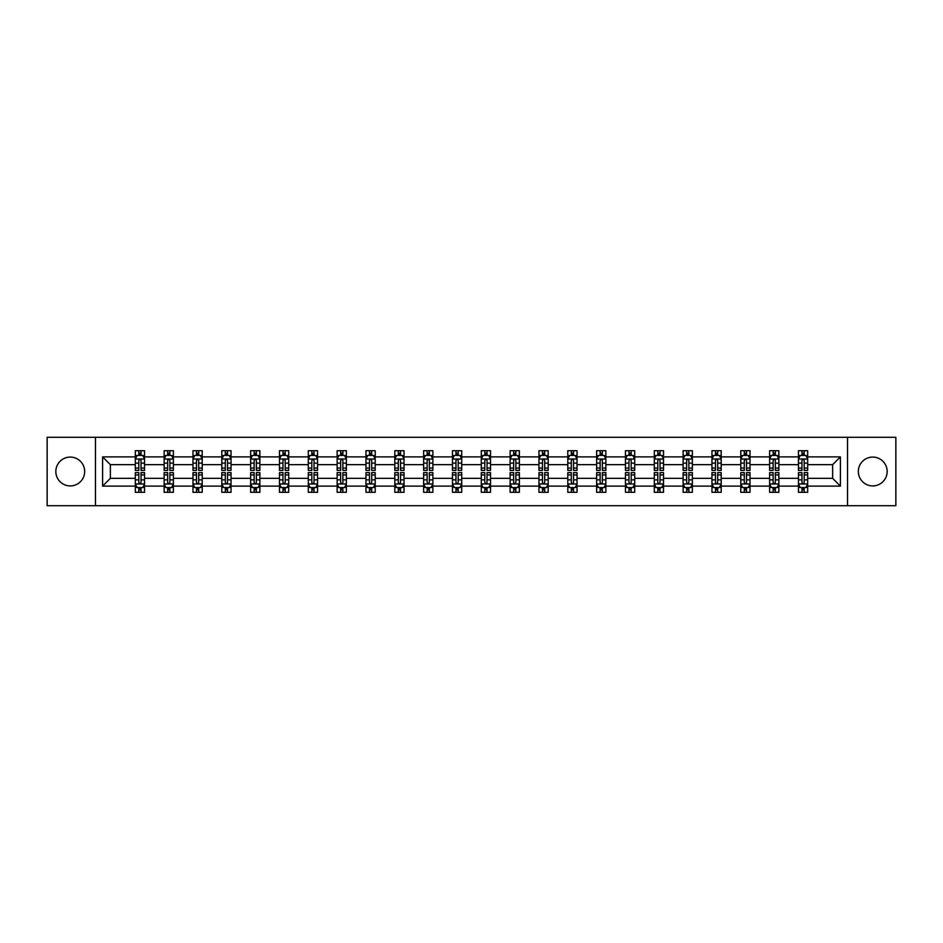 <?xml version="1.0" encoding="UTF-8"?>
<svg xmlns="http://www.w3.org/2000/svg" width="943" height="943" viewBox="0 0 943 943"><rect width="100%" height="100%" fill="white"/><g stroke="black" fill="none" stroke-linecap="round" stroke-linejoin="round"><path stroke-width="1.41" d="M872.746 457.084A14.416 14.416 0 0 0 858.33 471.5A14.416 14.416 0 0 0 872.746 485.916A14.416 14.416 0 0 0 887.163 471.5A14.416 14.416 0 0 0 872.746 457.084M70.254 457.084A14.416 14.416 0 0 0 55.837 471.5A14.416 14.416 0 0 0 70.254 485.916A14.416 14.416 0 0 0 84.67 471.5A14.416 14.416 0 0 0 70.254 457.084M847.521 505.696L895.85 505.696L895.85 437.304L847.521 437.304L847.521 505.696L95.479 505.696L95.479 437.304L47.15 437.304L47.15 505.696L95.479 505.696M807.691 486.105L807.691 478.337L832.645 478.337L840.402 486.105L807.691 486.105L807.691 492.293L804.179 492.293L804.179 487.578M847.521 437.304L95.479 437.304M798.45 486.105L778.859 486.105L778.859 478.337L798.45 478.337L798.45 492.293L807.691 492.293L807.691 487.354L805.959 487.354M778.859 486.105L778.859 492.293L775.346 492.293L775.346 487.578M769.618 486.105L750.027 486.105L750.027 478.337L769.618 478.337L769.618 492.293L778.859 492.293L778.859 487.354L777.126 487.354M750.027 486.105L750.027 492.293L746.514 492.293L746.514 487.578M740.785 486.105L721.195 486.105L721.195 478.337L740.785 478.337L740.785 492.293L750.027 492.293L750.027 487.354L748.294 487.354M721.195 486.105L721.195 492.293L717.682 492.293L717.682 487.578M711.953 486.105L692.362 486.105L692.362 478.337L711.953 478.337L711.953 492.293L721.195 492.293L721.195 487.354L719.462 487.354M692.362 486.105L692.362 492.293L688.85 492.293L688.85 487.578M683.121 486.105L663.53 486.105L663.53 478.337L683.121 478.337L683.121 492.293L692.362 492.293L692.362 487.354L690.63 487.354M663.53 486.105L663.53 492.293L660.017 492.293L660.017 487.578M654.289 486.105L634.698 486.105L634.698 478.337L654.289 478.337L654.289 492.293L663.53 492.293L663.53 487.354L661.797 487.354M634.698 486.105L634.698 492.293L631.185 492.293L631.185 487.578M625.457 486.105L605.866 486.105L605.866 478.337L625.457 478.337L625.457 492.293L634.698 492.293L634.698 487.354L632.965 487.354M605.866 486.105L605.866 492.293L602.353 492.293L602.353 487.578M596.624 486.105L577.033 486.105L577.033 478.337L596.624 478.337L596.624 492.293L605.866 492.293L605.866 487.354L604.133 487.354M577.033 486.105L577.033 492.293L573.521 492.293L573.521 487.578M567.792 486.105L548.201 486.105L548.201 478.337L567.792 478.337L567.792 492.293L577.033 492.293L577.033 487.354L575.301 487.354M548.201 486.105L548.201 492.293L544.689 492.293L544.689 487.578M538.96 486.105L519.369 486.105L519.369 478.337L538.96 478.337L538.96 492.293L548.201 492.293L548.201 487.354L546.469 487.354M519.369 486.105L519.369 492.293L515.856 492.293L515.856 487.578M510.128 486.105L490.537 486.105L490.537 478.337L510.128 478.337L510.128 492.293L519.369 492.293L519.369 487.354L517.636 487.354M490.537 486.105L490.537 492.293L487.024 492.293L487.024 487.578M481.295 486.105L461.705 486.105L461.705 478.337L481.295 478.337L481.295 492.293L490.537 492.293L490.537 487.354L488.804 487.354M461.705 486.105L461.705 492.293L458.192 492.293L458.192 487.578M452.463 486.105L432.872 486.105L432.872 478.337L452.463 478.337L452.463 492.293L461.705 492.293L461.705 487.354L459.972 487.354M432.872 486.105L432.872 492.293L429.36 492.293L429.36 487.578M423.631 486.105L404.04 486.105L404.04 478.337L423.631 478.337L423.631 492.293L432.872 492.293L432.872 487.354L431.14 487.354M404.04 486.105L404.04 492.293L400.527 492.293L400.527 487.578M394.799 486.105L375.208 486.105L375.208 478.337L394.799 478.337L394.799 492.293L404.04 492.293L404.04 487.354L402.307 487.354M375.208 486.105L375.208 492.293L371.695 492.293L371.695 487.578M365.967 486.105L346.376 486.105L346.376 478.337L365.967 478.337L365.967 492.293L375.208 492.293L375.208 487.354L373.475 487.354M346.376 486.105L346.376 492.293L342.863 492.293L342.863 487.578M337.134 486.105L317.543 486.105L317.543 478.337L337.134 478.337L337.134 492.293L346.376 492.293L346.376 487.354L344.643 487.354M317.543 486.105L317.543 492.293L314.031 492.293L314.031 487.578M308.302 486.105L288.711 486.105L288.711 478.337L308.302 478.337L308.302 492.293L317.543 492.293L317.543 487.354L315.811 487.354M288.711 486.105L288.711 492.293L285.199 492.293L285.199 487.578M279.47 486.105L259.879 486.105L259.879 478.337L279.47 478.337L279.47 492.293L288.711 492.293L288.711 487.354L286.978 487.354M259.879 486.105L259.879 492.293L256.366 492.293L256.366 487.578M250.638 486.105L231.047 486.105L231.047 478.337L250.638 478.337L250.638 492.293L259.879 492.293L259.879 487.354L258.146 487.354M231.047 486.105L231.047 492.293L227.534 492.293L227.534 487.578M221.805 486.105L202.215 486.105L202.215 478.337L221.805 478.337L221.805 492.293L231.047 492.293L231.047 487.354L229.314 487.354M202.215 486.105L202.215 492.293L198.702 492.293L198.702 487.578M192.973 486.105L173.382 486.105L173.382 478.337L192.973 478.337L192.973 492.293L202.215 492.293L202.215 487.354L200.482 487.354M173.382 486.105L173.382 492.293L169.87 492.293L169.87 487.578M164.141 486.105L144.55 486.105L144.55 478.337L164.141 478.337L164.141 492.293L173.382 492.293L173.382 487.354L171.65 487.354M144.55 486.105L144.55 492.293L141.037 492.293L141.037 487.578M135.309 486.105L102.598 486.105L102.598 456.895L135.309 456.895L135.309 464.663L110.355 464.663L110.355 478.337L135.309 478.337L135.309 492.293L144.55 492.293L144.55 487.354L142.817 487.354M137.041 455.646L135.309 455.646L135.309 450.707L135.309 456.895M138.821 455.422L138.821 450.707L135.309 450.707L144.55 450.707L144.55 456.895L164.141 456.895L164.141 450.707L173.382 450.707L173.382 456.895L192.973 456.895L192.973 450.707L202.215 450.707L202.215 456.895L221.805 456.895L221.805 450.707L231.047 450.707L231.047 456.895L250.638 456.895L250.638 450.707L259.879 450.707L259.879 456.895L279.47 456.895L279.47 450.707L288.711 450.707L288.711 456.895L308.302 456.895L308.302 450.707L317.543 450.707L317.543 456.895L337.134 456.895L337.134 450.707L346.376 450.707L346.376 456.895L365.967 456.895L365.967 450.707L375.208 450.707L375.208 456.895L394.799 456.895L394.799 450.707L404.04 450.707L404.04 456.895L423.631 456.895L423.631 450.707L432.872 450.707L432.872 456.895L452.463 456.895L452.463 450.707L461.705 450.707L461.705 456.895L481.295 456.895L481.295 450.707L490.537 450.707L490.537 456.895L510.128 456.895L510.128 450.707L519.369 450.707L519.369 456.895L538.96 456.895L538.96 450.707L548.201 450.707L548.201 456.895L567.792 456.895L567.792 450.707L577.033 450.707L577.033 456.895L596.624 456.895L596.624 450.707L605.866 450.707L605.866 456.895L625.457 456.895L625.457 450.707L634.698 450.707L634.698 456.895L654.289 456.895L654.289 450.707L663.53 450.707L663.53 456.895L683.121 456.895L683.121 450.707L692.362 450.707L692.362 456.895L711.953 456.895L711.953 450.707L721.195 450.707L721.195 456.895L740.785 456.895L740.785 450.707L750.027 450.707L750.027 456.895L769.618 456.895L769.618 450.707L778.859 450.707L778.859 456.895L798.45 456.895L798.45 450.707L807.691 450.707L807.691 456.895L840.402 456.895L840.402 486.105M798.45 456.895L798.45 464.663L778.859 464.663L778.859 456.895M769.618 456.895L769.618 464.663L750.027 464.663L750.027 456.895M740.785 456.895L740.785 464.663L721.195 464.663L721.195 456.895M711.953 456.895L711.953 464.663L692.362 464.663L692.362 456.895M683.121 456.895L683.121 464.663L663.53 464.663L663.53 456.895M654.289 456.895L654.289 464.663L634.698 464.663L634.698 456.895M625.457 456.895L625.457 464.663L605.866 464.663L605.866 456.895M596.624 456.895L596.624 464.663L577.033 464.663L577.033 456.895M567.792 456.895L567.792 464.663L548.201 464.663L548.201 456.895M538.96 456.895L538.96 464.663L519.369 464.663L519.369 456.895M510.128 456.895L510.128 464.663L490.537 464.663L490.537 456.895M481.295 456.895L481.295 464.663L461.705 464.663L461.705 456.895M452.463 456.895L452.463 464.663L432.872 464.663L432.872 456.895M423.631 456.895L423.631 464.663L404.04 464.663L404.04 456.895M394.799 456.895L394.799 464.663L375.208 464.663L375.208 456.895M365.967 456.895L365.967 464.663L346.376 464.663L346.376 456.895M337.134 456.895L337.134 464.663L317.543 464.663L317.543 456.895M308.302 456.895L308.302 464.663L288.711 464.663L288.711 456.895M279.47 456.895L279.47 464.663L259.879 464.663L259.879 456.895M250.638 456.895L250.638 464.663L231.047 464.663L231.047 456.895M221.805 456.895L221.805 464.663L202.215 464.663L202.215 456.895M192.973 456.895L192.973 464.663L173.382 464.663L173.382 456.895M164.141 456.895L164.141 464.663L144.55 464.663L144.55 456.895M102.598 456.895L110.355 464.663M832.645 478.337L832.645 464.663L807.691 464.663L807.691 456.895M801.963 455.328L804.179 455.328M773.13 455.328L775.346 455.328M744.298 455.328L746.514 455.328M715.466 455.328L717.682 455.328M686.634 455.328L688.85 455.328M657.801 455.328L660.017 455.328M628.969 455.328L631.185 455.328M600.137 455.328L602.353 455.328M571.305 455.328L573.521 455.328M542.473 455.328L544.689 455.328M513.64 455.328L515.856 455.328M484.808 455.328L487.024 455.328M455.976 455.328L458.192 455.328M427.144 455.328L429.36 455.328M398.311 455.328L400.527 455.328M369.479 455.328L371.695 455.328M340.647 455.328L342.863 455.328M311.815 455.328L314.031 455.328M282.983 455.328L285.199 455.328M254.15 455.328L256.366 455.328M225.318 455.328L227.534 455.328M196.486 455.328L198.702 455.328M167.654 455.328L169.87 455.328M138.821 455.328L141.037 455.328M138.821 487.672L141.037 487.672M167.654 487.672L169.87 487.672M196.486 487.672L198.702 487.672M225.318 487.672L227.534 487.672M254.15 487.672L256.366 487.672M282.983 487.672L285.199 487.672M311.815 487.672L314.031 487.672M340.647 487.672L342.863 487.672M369.479 487.672L371.695 487.672M398.311 487.672L400.527 487.672M427.144 487.672L429.36 487.672M455.976 487.672L458.192 487.672M484.808 487.672L487.024 487.672M513.64 487.672L515.856 487.672M542.473 487.672L544.689 487.672M571.305 487.672L573.521 487.672M600.137 487.672L602.353 487.672M628.969 487.672L631.185 487.672M657.801 487.672L660.017 487.672M686.634 487.672L688.85 487.672M715.466 487.672L717.682 487.672M744.298 487.672L746.514 487.672M773.13 487.672L775.346 487.672M801.963 487.672L804.179 487.672M110.355 478.337L102.598 486.105M840.402 456.895L832.645 464.663M141.037 453.111L138.821 453.111M135.309 468.07L135.309 470.392L138.821 470.392L138.821 468.07L135.309 468.07L135.309 464.663M144.55 464.663L144.55 470.392L141.037 470.392L141.037 460.502C140.307 459.076 139.564 459.076 138.821 460.502L138.821 468.07M142.817 455.646L144.55 455.646L144.55 450.707L141.037 450.707L141.037 455.422M144.55 459.111L142.699 455.422L137.159 455.422L135.309 459.111M138.821 489.889L141.037 489.889M144.55 474.93L144.55 472.608L141.037 472.608L141.037 474.93L144.55 474.93L144.55 478.337M135.309 478.337L135.309 472.608L138.821 472.608L138.821 482.498C139.564 483.924 140.295 483.924 141.037 482.498L141.037 474.93M137.041 487.354L135.309 487.354L135.309 492.293L138.821 492.293L138.821 487.578M135.309 483.889L137.159 487.578L142.699 487.578L144.55 483.889M169.87 453.111L167.654 453.111M165.874 455.646L164.141 455.646L164.141 450.707L167.654 450.707L167.654 455.422M164.141 468.07L164.141 470.392L167.654 470.392L167.654 468.07L164.141 468.07L164.141 464.663M173.382 464.663L173.382 470.392L169.87 470.392L169.87 460.502C169.139 459.076 168.396 459.076 167.654 460.502L167.654 468.07M171.65 455.646L173.382 455.646L173.382 450.707L169.87 450.707L169.87 455.422M173.382 459.111L171.532 455.422L165.992 455.422L164.141 459.111M198.702 453.111L196.486 453.111M194.706 455.646L192.973 455.646L192.973 450.707L196.486 450.707L196.486 455.422M192.973 468.07L192.973 470.392L196.486 470.392L196.486 468.07L192.973 468.07L192.973 464.663M202.215 464.663L202.215 470.392L198.702 470.392L198.702 460.502C197.971 459.076 197.228 459.076 196.486 460.502L196.486 468.07M200.482 455.646L202.215 455.646L202.215 450.707L198.702 450.707L198.702 455.422M202.215 459.111L200.364 455.422L194.824 455.422L192.973 459.111M167.654 489.889L169.87 489.889M173.382 474.93L173.382 472.608L169.87 472.608L169.87 474.93L173.382 474.93L173.382 478.337M164.141 478.337L164.141 472.608L167.654 472.608L167.654 482.498C168.396 483.924 169.127 483.924 169.87 482.498L169.87 474.93M165.874 487.354L164.141 487.354L164.141 492.293L167.654 492.293L167.654 487.578M164.141 483.889L165.992 487.578L171.532 487.578L173.382 483.889M196.486 489.889L198.702 489.889M202.215 474.93L202.215 472.608L198.702 472.608L198.702 474.93L202.215 474.93L202.215 478.337M192.973 478.337L192.973 472.608L196.486 472.608L196.486 482.498C197.228 483.924 197.959 483.924 198.702 482.498L198.702 474.93M194.706 487.354L192.973 487.354L192.973 492.293L196.486 492.293L196.486 487.578M192.973 483.889L194.824 487.578L200.364 487.578L202.215 483.889M227.534 453.111L225.318 453.111M223.538 455.646L221.805 455.646L221.805 450.707L225.318 450.707L225.318 455.422M221.805 468.07L221.805 470.392L225.318 470.392L225.318 468.07L221.805 468.07L221.805 464.663M231.047 464.663L231.047 470.392L227.534 470.392L227.534 460.502C226.803 459.076 226.061 459.076 225.318 460.502L225.318 468.07M229.314 455.646L231.047 455.646L231.047 450.707L227.534 450.707L227.534 455.422M231.047 459.111L229.196 455.422L223.656 455.422L221.805 459.111M225.318 489.889L227.534 489.889M231.047 474.93L231.047 472.608L227.534 472.608L227.534 474.93L231.047 474.93L231.047 478.337M221.805 478.337L221.805 472.608L225.318 472.608L225.318 482.498C226.061 483.924 226.792 483.924 227.534 482.498L227.534 474.93M223.538 487.354L221.805 487.354L221.805 492.293L225.318 492.293L225.318 487.578M221.805 483.889L223.656 487.578L229.196 487.578L231.047 483.889M256.366 453.111L254.15 453.111M252.37 455.646L250.638 455.646L250.638 450.707L254.15 450.707L254.15 455.422M250.638 468.07L250.638 470.392L254.15 470.392L254.15 468.07L250.638 468.07L250.638 464.663M259.879 464.663L259.879 470.392L256.366 470.392L256.366 460.502C255.624 459.076 254.893 459.076 254.15 460.502L254.15 468.07M258.146 455.646L259.879 455.646L259.879 450.707L256.366 450.707L256.366 455.422M259.879 459.111L258.028 455.422L252.488 455.422L250.638 459.111M254.15 489.889L256.366 489.889M259.879 474.93L259.879 472.608L256.366 472.608L256.366 474.93L259.879 474.93L259.879 478.337M250.638 478.337L250.638 472.608L254.15 472.608L254.15 482.498C254.893 483.924 255.624 483.924 256.366 482.498L256.366 474.93M252.37 487.354L250.638 487.354L250.638 492.293L254.15 492.293L254.15 487.578M250.638 483.889L252.488 487.578L258.028 487.578L259.879 483.889M285.199 453.111L282.983 453.111M281.203 455.646L279.47 455.646L279.47 450.707L282.983 450.707L282.983 455.422M279.47 468.07L279.47 470.392L282.983 470.392L282.983 468.07L279.47 468.07L279.47 464.663M288.711 464.663L288.711 470.392L285.199 470.392L285.199 460.502C284.456 459.076 283.725 459.076 282.983 460.502L282.983 468.07M286.978 455.646L288.711 455.646L288.711 450.707L285.199 450.707L285.199 455.422M288.711 459.111L286.861 455.422L281.32 455.422L279.47 459.111M282.983 489.889L285.199 489.889M288.711 474.93L288.711 472.608L285.199 472.608L285.199 474.93L288.711 474.93L288.711 478.337M279.47 478.337L279.47 472.608L282.983 472.608L282.983 482.498C283.725 483.924 284.456 483.924 285.199 482.498L285.199 474.93M281.203 487.354L279.47 487.354L279.47 492.293L282.983 492.293L282.983 487.578M279.47 483.889L281.32 487.578L286.861 487.578L288.711 483.889M314.031 453.111L311.815 453.111M310.035 455.646L308.302 455.646L308.302 450.707L311.815 450.707L311.815 455.422M308.302 468.07L308.302 470.392L311.815 470.392L311.815 468.07L308.302 468.07L308.302 464.663M317.543 464.663L317.543 470.392L314.031 470.392L314.031 460.502C313.288 459.076 312.557 459.076 311.815 460.502L311.815 468.07M315.811 455.646L317.543 455.646L317.543 450.707L314.031 450.707L314.031 455.422M317.543 459.111L315.693 455.422L310.153 455.422L308.302 459.111M311.815 489.889L314.031 489.889M317.543 474.93L317.543 472.608L314.031 472.608L314.031 474.93L317.543 474.93L317.543 478.337M308.302 478.337L308.302 472.608L311.815 472.608L311.815 482.498C312.557 483.924 313.288 483.924 314.031 482.498L314.031 474.93M310.035 487.354L308.302 487.354L308.302 492.293L311.815 492.293L311.815 487.578M308.302 483.889L310.153 487.578L315.693 487.578L317.543 483.889M342.863 453.111L340.647 453.111M338.867 455.646L337.134 455.646L337.134 450.707L340.647 450.707L340.647 455.422M337.134 468.07L337.134 470.392L340.647 470.392L340.647 468.07L337.134 468.07L337.134 464.663M346.376 464.663L346.376 470.392L342.863 470.392L342.863 460.502C342.12 459.076 341.39 459.076 340.647 460.502L340.647 468.07M344.643 455.646L346.376 455.646L346.376 450.707L342.863 450.707L342.863 455.422M346.376 459.111L344.525 455.422L338.985 455.422L337.134 459.111M340.647 489.889L342.863 489.889M346.376 474.93L346.376 472.608L342.863 472.608L342.863 474.93L346.376 474.93L346.376 478.337M337.134 478.337L337.134 472.608L340.647 472.608L340.647 482.498C341.39 483.924 342.12 483.924 342.863 482.498L342.863 474.93M338.867 487.354L337.134 487.354L337.134 492.293L340.647 492.293L340.647 487.578M337.134 483.889L338.985 487.578L344.525 487.578L346.376 483.889M371.695 453.111L369.479 453.111M367.699 455.646L365.967 455.646L365.967 450.707L369.479 450.707L369.479 455.422M365.967 468.07L365.967 470.392L369.479 470.392L369.479 468.07L365.967 468.07L365.967 464.663M375.208 464.663L375.208 470.392L371.695 470.392L371.695 460.502C370.953 459.076 370.222 459.076 369.479 460.502L369.479 468.07M373.475 455.646L375.208 455.646L375.208 450.707L371.695 450.707L371.695 455.422M375.208 459.111L373.357 455.422L367.817 455.422L365.967 459.111M369.479 489.889L371.695 489.889M375.208 474.93L375.208 472.608L371.695 472.608L371.695 474.93L375.208 474.93L375.208 478.337M365.967 478.337L365.967 472.608L369.479 472.608L369.479 482.498C370.222 483.924 370.953 483.924 371.695 482.498L371.695 474.93M367.699 487.354L365.967 487.354L365.967 492.293L369.479 492.293L369.479 487.578M365.967 483.889L367.817 487.578L373.357 487.578L375.208 483.889M400.527 453.111L398.311 453.111M396.531 455.646L394.799 455.646L394.799 450.707L398.311 450.707L398.311 455.422M394.799 468.07L394.799 470.392L398.311 470.392L398.311 468.07L394.799 468.07L394.799 464.663M404.04 464.663L404.04 470.392L400.527 470.392L400.527 460.502C399.785 459.076 399.054 459.076 398.311 460.502L398.311 468.07M402.307 455.646L404.04 455.646L404.04 450.707L400.527 450.707L400.527 455.422M404.04 459.111L402.189 455.422L396.649 455.422L394.799 459.111M429.36 453.111L427.144 453.111M425.364 455.646L423.631 455.646L423.631 450.707L427.144 450.707L427.144 455.422M423.631 468.07L423.631 470.392L427.144 470.392L427.144 468.07L423.631 468.07L423.631 464.663M432.872 464.663L432.872 470.392L429.36 470.392L429.36 460.502C428.617 459.076 427.886 459.076 427.144 460.502L427.144 468.07M431.14 455.646L432.872 455.646L432.872 450.707L429.36 450.707L429.36 455.422M432.872 459.111L431.022 455.422L425.482 455.422L423.631 459.111M458.192 453.111L455.976 453.111M454.196 455.646L452.463 455.646L452.463 450.707L455.976 450.707L455.976 455.422M452.463 468.07L452.463 470.392L455.976 470.392L455.976 468.07L452.463 468.07L452.463 464.663M461.705 464.663L461.705 470.392L458.192 470.392L458.192 460.502C457.449 459.076 456.718 459.076 455.976 460.502L455.976 468.07M459.972 455.646L461.705 455.646L461.705 450.707L458.192 450.707L458.192 455.422M461.705 459.111L459.854 455.422L454.314 455.422L452.463 459.111M487.024 453.111L484.808 453.111M483.028 455.646L481.295 455.646L481.295 450.707L484.808 450.707L484.808 455.422M481.295 468.07L481.295 470.392L484.808 470.392L484.808 468.07L481.295 468.07L481.295 464.663M490.537 464.663L490.537 470.392L487.024 470.392L487.024 460.502C486.282 459.076 485.551 459.076 484.808 460.502L484.808 468.07M488.804 455.646L490.537 455.646L490.537 450.707L487.024 450.707L487.024 455.422M490.537 459.111L488.686 455.422L483.146 455.422L481.295 459.111M515.856 453.111L513.64 453.111M511.86 455.646L510.128 455.646L510.128 450.707L513.64 450.707L513.64 455.422M510.128 468.07L510.128 470.392L513.64 470.392L513.64 468.07L510.128 468.07L510.128 464.663M519.369 464.663L519.369 470.392L515.856 470.392L515.856 460.502C515.114 459.076 514.383 459.076 513.64 460.502L513.64 468.07M517.636 455.646L519.369 455.646L519.369 450.707L515.856 450.707L515.856 455.422M519.369 459.111L517.518 455.422L511.978 455.422L510.128 459.111M544.689 453.111L542.473 453.111M540.693 455.646L538.96 455.646L538.96 450.707L542.473 450.707L542.473 455.422M538.96 468.07L538.96 470.392L542.473 470.392L542.473 468.07L538.96 468.07L538.96 464.663M548.201 464.663L548.201 470.392L544.689 470.392L544.689 460.502C543.946 459.076 543.215 459.076 542.473 460.502L542.473 468.07M546.469 455.646L548.201 455.646L548.201 450.707L544.689 450.707L544.689 455.422M548.201 459.111L546.351 455.422L540.811 455.422L538.96 459.111M573.521 453.111L571.305 453.111M569.525 455.646L567.792 455.646L567.792 450.707L571.305 450.707L571.305 455.422M567.792 468.07L567.792 470.392L571.305 470.392L571.305 468.07L567.792 468.07L567.792 464.663M577.033 464.663L577.033 470.392L573.521 470.392L573.521 460.502C572.778 459.076 572.047 459.076 571.305 460.502L571.305 468.07M575.301 455.646L577.033 455.646L577.033 450.707L573.521 450.707L573.521 455.422M577.033 459.111L575.183 455.422L569.643 455.422L567.792 459.111M602.353 453.111L600.137 453.111M598.357 455.646L596.624 455.646L596.624 450.707L600.137 450.707L600.137 455.422M596.624 468.07L596.624 470.392L600.137 470.392L600.137 468.07L596.624 468.07L596.624 464.663M605.866 464.663L605.866 470.392L602.353 470.392L602.353 460.502C601.61 459.076 600.88 459.076 600.137 460.502L600.137 468.07M604.133 455.646L605.866 455.646L605.866 450.707L602.353 450.707L602.353 455.422M605.866 459.111L604.015 455.422L598.475 455.422L596.624 459.111M631.185 453.111L628.969 453.111M627.189 455.646L625.457 455.646L625.457 450.707L628.969 450.707L628.969 455.422M625.457 468.07L625.457 470.392L628.969 470.392L628.969 468.07L625.457 468.07L625.457 464.663M634.698 464.663L634.698 470.392L631.185 470.392L631.185 460.502C630.443 459.076 629.712 459.076 628.969 460.502L628.969 468.07M632.965 455.646L634.698 455.646L634.698 450.707L631.185 450.707L631.185 455.422M634.698 459.111L632.847 455.422L627.307 455.422L625.457 459.111M660.017 453.111L657.801 453.111M656.022 455.646L654.289 455.646L654.289 450.707L657.801 450.707L657.801 455.422M654.289 468.07L654.289 470.392L657.801 470.392L657.801 468.07L654.289 468.07L654.289 464.663M663.53 464.663L663.53 470.392L660.017 470.392L660.017 460.502C659.275 459.076 658.544 459.076 657.801 460.502L657.801 468.07M661.797 455.646L663.53 455.646L663.53 450.707L660.017 450.707L660.017 455.422M663.53 459.111L661.68 455.422L656.139 455.422L654.289 459.111M398.311 489.889L400.527 489.889M404.04 474.93L404.04 472.608L400.527 472.608L400.527 474.93L404.04 474.93L404.04 478.337M394.799 478.337L394.799 472.608L398.311 472.608L398.311 482.498C399.054 483.924 399.785 483.924 400.527 482.498L400.527 474.93M396.531 487.354L394.799 487.354L394.799 492.293L398.311 492.293L398.311 487.578M394.799 483.889L396.649 487.578L402.189 487.578L404.04 483.889M427.144 489.889L429.36 489.889M432.872 474.93L432.872 472.608L429.36 472.608L429.36 474.93L432.872 474.93L432.872 478.337M423.631 478.337L423.631 472.608L427.144 472.608L427.144 482.498C427.886 483.924 428.617 483.924 429.36 482.498L429.36 474.93M425.364 487.354L423.631 487.354L423.631 492.293L427.144 492.293L427.144 487.578M423.631 483.889L425.482 487.578L431.022 487.578L432.872 483.889M455.976 489.889L458.192 489.889M461.705 474.93L461.705 472.608L458.192 472.608L458.192 474.93L461.705 474.93L461.705 478.337M452.463 478.337L452.463 472.608L455.976 472.608L455.976 482.498C456.718 483.924 457.449 483.924 458.192 482.498L458.192 474.93M454.196 487.354L452.463 487.354L452.463 492.293L455.976 492.293L455.976 487.578M452.463 483.889L454.314 487.578L459.854 487.578L461.705 483.889M484.808 489.889L487.024 489.889M490.537 474.93L490.537 472.608L487.024 472.608L487.024 474.93L490.537 474.93L490.537 478.337M481.295 478.337L481.295 472.608L484.808 472.608L484.808 482.498C485.551 483.924 486.282 483.924 487.024 482.498L487.024 474.93M483.028 487.354L481.295 487.354L481.295 492.293L484.808 492.293L484.808 487.578M481.295 483.889L483.146 487.578L488.686 487.578L490.537 483.889M513.64 489.889L515.856 489.889M519.369 474.93L519.369 472.608L515.856 472.608L515.856 474.93L519.369 474.93L519.369 478.337M510.128 478.337L510.128 472.608L513.64 472.608L513.64 482.498C514.383 483.924 515.114 483.924 515.856 482.498L515.856 474.93M511.86 487.354L510.128 487.354L510.128 492.293L513.64 492.293L513.64 487.578M510.128 483.889L511.978 487.578L517.518 487.578L519.369 483.889M542.473 489.889L544.689 489.889M548.201 474.93L548.201 472.608L544.689 472.608L544.689 474.93L548.201 474.93L548.201 478.337M538.96 478.337L538.96 472.608L542.473 472.608L542.473 482.498C543.215 483.924 543.946 483.924 544.689 482.498L544.689 474.93M540.693 487.354L538.96 487.354L538.96 492.293L542.473 492.293L542.473 487.578M538.96 483.889L540.811 487.578L546.351 487.578L548.201 483.889M571.305 489.889L573.521 489.889M577.033 474.93L577.033 472.608L573.521 472.608L573.521 474.93L577.033 474.93L577.033 478.337M567.792 478.337L567.792 472.608L571.305 472.608L571.305 482.498C572.047 483.924 572.778 483.924 573.521 482.498L573.521 474.93M569.525 487.354L567.792 487.354L567.792 492.293L571.305 492.293L571.305 487.578M567.792 483.889L569.643 487.578L575.183 487.578L577.033 483.889M600.137 489.889L602.353 489.889M605.866 474.93L605.866 472.608L602.353 472.608L602.353 474.93L605.866 474.93L605.866 478.337M596.624 478.337L596.624 472.608L600.137 472.608L600.137 482.498C600.88 483.924 601.61 483.924 602.353 482.498L602.353 474.93M598.357 487.354L596.624 487.354L596.624 492.293L600.137 492.293L600.137 487.578M596.624 483.889L598.475 487.578L604.015 487.578L605.866 483.889M628.969 489.889L631.185 489.889M634.698 474.93L634.698 472.608L631.185 472.608L631.185 474.93L634.698 474.93L634.698 478.337M625.457 478.337L625.457 472.608L628.969 472.608L628.969 482.498C629.712 483.924 630.443 483.924 631.185 482.498L631.185 474.93M627.189 487.354L625.457 487.354L625.457 492.293L628.969 492.293L628.969 487.578M625.457 483.889L627.307 487.578L632.847 487.578L634.698 483.889M657.801 489.889L660.017 489.889M663.53 474.93L663.53 472.608L660.017 472.608L660.017 474.93L663.53 474.93L663.53 478.337M654.289 478.337L654.289 472.608L657.801 472.608L657.801 482.498C658.544 483.924 659.275 483.924 660.017 482.498L660.017 474.93M656.022 487.354L654.289 487.354L654.289 492.293L657.801 492.293L657.801 487.578M654.289 483.889L656.139 487.578L661.68 487.578L663.53 483.889M688.85 453.111L686.634 453.111M684.854 455.646L683.121 455.646L683.121 450.707L686.634 450.707L686.634 455.422M683.121 468.07L683.121 470.392L686.634 470.392L686.634 468.07L683.121 468.07L683.121 464.663M692.362 464.663L692.362 470.392L688.85 470.392L688.85 460.502C688.107 459.076 687.376 459.076 686.634 460.502L686.634 468.07M690.63 455.646L692.362 455.646L692.362 450.707L688.85 450.707L688.85 455.422M692.362 459.111L690.512 455.422L684.972 455.422L683.121 459.111M686.634 489.889L688.85 489.889M692.362 474.93L692.362 472.608L688.85 472.608L688.85 474.93L692.362 474.93L692.362 478.337M683.121 478.337L683.121 472.608L686.634 472.608L686.634 482.498C687.376 483.924 688.107 483.924 688.85 482.498L688.85 474.93M684.854 487.354L683.121 487.354L683.121 492.293L686.634 492.293L686.634 487.578M683.121 483.889L684.972 487.578L690.512 487.578L692.362 483.889M717.682 453.111L715.466 453.111M713.686 455.646L711.953 455.646L711.953 450.707L715.466 450.707L715.466 455.422M711.953 468.07L711.953 470.392L715.466 470.392L715.466 468.07L711.953 468.07L711.953 464.663M721.195 464.663L721.195 470.392L717.682 470.392L717.682 460.502C716.939 459.076 716.208 459.076 715.466 460.502L715.466 468.07M719.462 455.646L721.195 455.646L721.195 450.707L717.682 450.707L717.682 455.422M721.195 459.111L719.344 455.422L713.804 455.422L711.953 459.111M715.466 489.889L717.682 489.889M721.195 474.93L721.195 472.608L717.682 472.608L717.682 474.93L721.195 474.93L721.195 478.337M711.953 478.337L711.953 472.608L715.466 472.608L715.466 482.498C716.197 483.924 716.939 483.924 717.682 482.498L717.682 474.93M713.686 487.354L711.953 487.354L711.953 492.293L715.466 492.293L715.466 487.578M711.953 483.889L713.804 487.578L719.344 487.578L721.195 483.889M746.514 453.111L744.298 453.111M742.518 455.646L740.785 455.646L740.785 450.707L744.298 450.707L744.298 455.422M740.785 468.07L740.785 470.392L744.298 470.392L744.298 468.07L740.785 468.07L740.785 464.663M750.027 464.663L750.027 470.392L746.514 470.392L746.514 460.502C745.772 459.076 745.041 459.076 744.298 460.502L744.298 468.07M748.294 455.646L750.027 455.646L750.027 450.707L746.514 450.707L746.514 455.422M750.027 459.111L748.176 455.422L742.636 455.422L740.785 459.111M744.298 489.889L746.514 489.889M750.027 474.93L750.027 472.608L746.514 472.608L746.514 474.93L750.027 474.93L750.027 478.337M740.785 478.337L740.785 472.608L744.298 472.608L744.298 482.498C745.029 483.924 745.772 483.924 746.514 482.498L746.514 474.93M742.518 487.354L740.785 487.354L740.785 492.293L744.298 492.293L744.298 487.578M740.785 483.889L742.636 487.578L748.176 487.578L750.027 483.889M775.346 453.111L773.13 453.111M771.35 455.646L769.618 455.646L769.618 450.707L773.13 450.707L773.13 455.422M769.618 468.07L769.618 470.392L773.13 470.392L773.13 468.07L769.618 468.07L769.618 464.663M778.859 464.663L778.859 470.392L775.346 470.392L775.346 460.502C774.604 459.076 773.873 459.076 773.13 460.502L773.13 468.07M777.126 455.646L778.859 455.646L778.859 450.707L775.346 450.707L775.346 455.422M778.859 459.111L777.008 455.422L771.468 455.422L769.618 459.111M773.13 489.889L775.346 489.889M778.859 474.93L778.859 472.608L775.346 472.608L775.346 474.93L778.859 474.93L778.859 478.337M769.618 478.337L769.618 472.608L773.13 472.608L773.13 482.498C773.861 483.924 774.604 483.924 775.346 482.498L775.346 474.93M771.35 487.354L769.618 487.354L769.618 492.293L773.13 492.293L773.13 487.578M769.618 483.889L771.468 487.578L777.008 487.578L778.859 483.889M804.179 453.111L801.963 453.111M800.183 455.646L798.45 455.646L798.45 450.707L801.963 450.707L801.963 455.422M798.45 468.07L798.45 470.392L801.963 470.392L801.963 468.07L798.45 468.07L798.45 464.663M807.691 464.663L807.691 470.392L804.179 470.392L804.179 460.502C803.436 459.076 802.705 459.076 801.963 460.502L801.963 468.07M805.959 455.646L807.691 455.646L807.691 450.707L804.179 450.707L804.179 455.422M807.691 459.111L805.841 455.422L800.301 455.422L798.45 459.111M801.963 489.889L804.179 489.889M807.691 474.93L807.691 472.608L804.179 472.608L804.179 474.93L807.691 474.93L807.691 478.337M798.45 478.337L798.45 472.608L801.963 472.608L801.963 482.498C802.693 483.924 803.436 483.924 804.179 482.498L804.179 474.93M800.183 487.354L798.45 487.354L798.45 492.293L801.963 492.293L801.963 487.578M798.45 483.889L800.301 487.578L805.841 487.578L807.691 483.889M144.503 459.029L135.356 459.029M144.55 468.07L141.037 468.07M138.821 463.119L135.309 463.119M144.55 463.119L141.037 463.119M141.037 454.29L138.821 454.29M135.356 483.971L144.503 483.971M135.309 474.93L138.821 474.93M141.037 479.881L144.55 479.881M135.309 479.881L138.821 479.881M138.821 488.71L141.037 488.71M173.335 459.029L164.188 459.029M173.382 468.07L169.87 468.07M167.654 463.119L164.141 463.119M173.382 463.119L169.87 463.119M169.87 454.29L167.654 454.29M202.167 459.029L193.02 459.029M202.215 468.07L198.702 468.07M196.486 463.119L192.973 463.119M202.215 463.119L198.702 463.119M198.702 454.29L196.486 454.29M164.188 483.971L173.335 483.971M164.141 474.93L167.654 474.93M169.87 479.881L173.382 479.881M164.141 479.881L167.654 479.881M167.654 488.71L169.87 488.71M193.02 483.971L202.167 483.971M192.973 474.93L196.486 474.93M198.702 479.881L202.215 479.881M192.973 479.881L196.486 479.881M196.486 488.71L198.702 488.71M231 459.029L221.853 459.029M231.047 468.07L227.534 468.07M225.318 463.119L221.805 463.119M231.047 463.119L227.534 463.119M227.534 454.29L225.318 454.29M221.853 483.971L231 483.971M221.805 474.93L225.318 474.93M227.534 479.881L231.047 479.881M221.805 479.881L225.318 479.881M225.318 488.71L227.534 488.71M259.832 459.029L250.685 459.029M259.879 468.07L256.366 468.07M254.15 463.119L250.638 463.119M259.879 463.119L256.366 463.119M256.366 454.29L254.15 454.29M250.685 483.971L259.832 483.971M250.638 474.93L254.15 474.93M256.366 479.881L259.879 479.881M250.638 479.881L254.15 479.881M254.15 488.71L256.366 488.71M288.664 459.029L279.517 459.029M288.711 468.07L285.199 468.07M282.983 463.119L279.47 463.119M288.711 463.119L285.199 463.119M285.199 454.29L282.983 454.29M279.517 483.971L288.664 483.971M279.47 474.93L282.983 474.93M285.199 479.881L288.711 479.881M279.47 479.881L282.983 479.881M282.983 488.71L285.199 488.71M317.496 459.029L308.349 459.029M317.543 468.07L314.031 468.07M311.815 463.119L308.302 463.119M317.543 463.119L314.031 463.119M314.031 454.29L311.815 454.29M308.349 483.971L317.496 483.971M308.302 474.93L311.815 474.93M314.031 479.881L317.543 479.881M308.302 479.881L311.815 479.881M311.815 488.71L314.031 488.71M346.329 459.029L337.181 459.029M346.376 468.07L342.863 468.07M340.647 463.119L337.134 463.119M346.376 463.119L342.863 463.119M342.863 454.29L340.647 454.29M337.181 483.971L346.329 483.971M337.134 474.93L340.647 474.93M342.863 479.881L346.376 479.881M337.134 479.881L340.647 479.881M340.647 488.71L342.863 488.71M375.161 459.029L366.014 459.029M375.208 468.07L371.695 468.07M369.479 463.119L365.967 463.119M375.208 463.119L371.695 463.119M371.695 454.29L369.479 454.29M366.014 483.971L375.161 483.971M365.967 474.93L369.479 474.93M371.695 479.881L375.208 479.881M365.967 479.881L369.479 479.881M369.479 488.71L371.695 488.71M403.993 459.029L394.846 459.029M404.04 468.07L400.527 468.07M398.311 463.119L394.799 463.119M404.04 463.119L400.527 463.119M400.527 454.29L398.311 454.29M432.825 459.029L423.678 459.029M432.872 468.07L429.36 468.07M427.144 463.119L423.631 463.119M432.872 463.119L429.36 463.119M429.36 454.29L427.144 454.29M461.657 459.029L452.51 459.029M461.705 468.07L458.192 468.07M455.976 463.119L452.463 463.119M461.705 463.119L458.192 463.119M458.192 454.29L455.976 454.29M490.49 459.029L481.343 459.029M490.537 468.07L487.024 468.07M484.808 463.119L481.295 463.119M490.537 463.119L487.024 463.119M487.024 454.29L484.808 454.29M519.322 459.029L510.175 459.029M519.369 468.07L515.856 468.07M513.64 463.119L510.128 463.119M519.369 463.119L515.856 463.119M515.856 454.29L513.64 454.29M548.154 459.029L539.007 459.029M548.201 468.07L544.689 468.07M542.473 463.119L538.96 463.119M548.201 463.119L544.689 463.119M544.689 454.29L542.473 454.29M576.986 459.029L567.839 459.029M577.033 468.07L573.521 468.07M571.305 463.119L567.792 463.119M577.033 463.119L573.521 463.119M573.521 454.29L571.305 454.29M605.819 459.029L596.671 459.029M605.866 468.07L602.353 468.07M600.137 463.119L596.624 463.119M605.866 463.119L602.353 463.119M602.353 454.29L600.137 454.29M634.651 459.029L625.504 459.029M634.698 468.07L631.185 468.07M628.969 463.119L625.457 463.119M634.698 463.119L631.185 463.119M631.185 454.29L628.969 454.29M663.483 459.029L654.336 459.029M663.53 468.07L660.017 468.07M657.801 463.119L654.289 463.119M663.53 463.119L660.017 463.119M660.017 454.29L657.801 454.29M394.846 483.971L403.993 483.971M394.799 474.93L398.311 474.93M400.527 479.881L404.04 479.881M394.799 479.881L398.311 479.881M398.311 488.71L400.527 488.71M423.678 483.971L432.825 483.971M423.631 474.93L427.144 474.93M429.36 479.881L432.872 479.881M423.631 479.881L427.144 479.881M427.144 488.71L429.36 488.71M452.51 483.971L461.657 483.971M452.463 474.93L455.976 474.93M458.192 479.881L461.705 479.881M452.463 479.881L455.976 479.881M455.976 488.71L458.192 488.71M481.343 483.971L490.49 483.971M481.295 474.93L484.808 474.93M487.024 479.881L490.537 479.881M481.295 479.881L484.808 479.881M484.808 488.71L487.024 488.71M510.175 483.971L519.322 483.971M510.128 474.93L513.64 474.93M515.856 479.881L519.369 479.881M510.128 479.881L513.64 479.881M513.64 488.71L515.856 488.71M539.007 483.971L548.154 483.971M538.96 474.93L542.473 474.93M544.689 479.881L548.201 479.881M538.96 479.881L542.473 479.881M542.473 488.71L544.689 488.71M567.839 483.971L576.986 483.971M567.792 474.93L571.305 474.93M573.521 479.881L577.033 479.881M567.792 479.881L571.305 479.881M571.305 488.71L573.521 488.71M596.671 483.971L605.819 483.971M596.624 474.93L600.137 474.93M602.353 479.881L605.866 479.881M596.624 479.881L600.137 479.881M600.137 488.71L602.353 488.71M625.504 483.971L634.651 483.971M625.457 474.93L628.969 474.93M631.185 479.881L634.698 479.881M625.457 479.881L628.969 479.881M628.969 488.71L631.185 488.71M654.336 483.971L663.483 483.971M654.289 474.93L657.801 474.93M660.017 479.881L663.53 479.881M654.289 479.881L657.801 479.881M657.801 488.71L660.017 488.71M692.315 459.029L683.168 459.029M692.362 468.07L688.85 468.07M686.634 463.119L683.121 463.119M692.362 463.119L688.85 463.119M688.85 454.29L686.634 454.29M683.168 483.971L692.315 483.971M683.121 474.93L686.634 474.93M688.85 479.881L692.362 479.881M683.121 479.881L686.634 479.881M686.634 488.71L688.85 488.71M721.147 459.029L712 459.029M721.195 468.07L717.682 468.07M715.466 463.119L711.953 463.119M721.195 463.119L717.682 463.119M717.682 454.29L715.466 454.29M712 483.971L721.147 483.971M711.953 474.93L715.466 474.93M717.682 479.881L721.195 479.881M711.953 479.881L715.466 479.881M715.466 488.71L717.682 488.71M749.98 459.029L740.833 459.029M750.027 468.07L746.514 468.07M744.298 463.119L740.785 463.119M750.027 463.119L746.514 463.119M746.514 454.29L744.298 454.29M740.833 483.971L749.98 483.971M740.785 474.93L744.298 474.93M746.514 479.881L750.027 479.881M740.785 479.881L744.298 479.881M744.298 488.71L746.514 488.71M778.812 459.029L769.665 459.029M778.859 468.07L775.346 468.07M773.13 463.119L769.618 463.119M778.859 463.119L775.346 463.119M775.346 454.29L773.13 454.29M769.665 483.971L778.812 483.971M769.618 474.93L773.13 474.93M775.346 479.881L778.859 479.881M769.618 479.881L773.13 479.881M773.13 488.71L775.346 488.71M807.644 459.029L798.497 459.029M807.691 468.07L804.179 468.07M801.963 463.119L798.45 463.119M807.691 463.119L804.179 463.119M804.179 454.29L801.963 454.29M798.497 483.971L807.644 483.971M798.45 474.93L801.963 474.93M804.179 479.881L807.691 479.881M798.45 479.881L801.963 479.881M801.963 488.71L804.179 488.71"/></g></svg>

